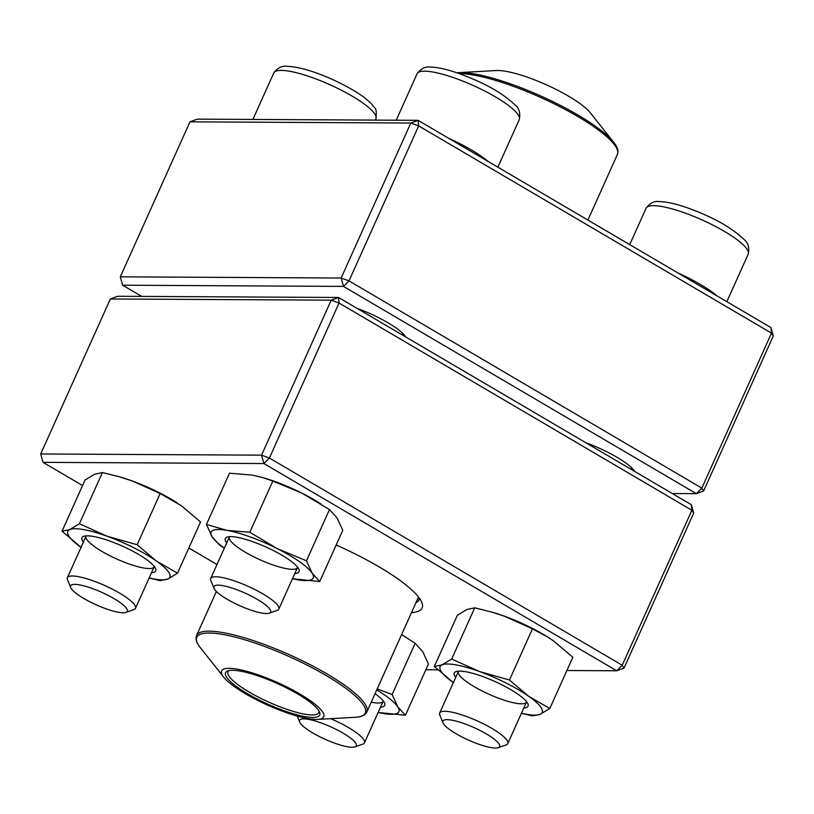 <?xml version="1.0" encoding="UTF-8"?>
<svg xmlns="http://www.w3.org/2000/svg" width="814" height="814" viewBox="0 0 814 814"><rect width="100%" height="100%" fill="white"/><g stroke="black" fill="none" stroke-linecap="round" stroke-linejoin="round"><path stroke-width="1.22" d="M189.967 121.835L120.309 276.831L341.147 278.032L410.805 123.036L189.967 121.835L197.283 119.139L418.121 120.34L770.95 327.584L771.489 333.13L418.661 125.895L349.002 280.891L701.831 488.125L771.489 333.13L773.3 335.958L703.642 490.954L696.326 493.65L343.488 286.406L122.649 285.205L141.728 296.408M672.272 493.518L696.326 493.65L701.831 488.125L703.642 490.954M357.031 308.353A43.549 9.575 24.2 0 1 405.708 336.945M586.009 442.847A43.549 9.575 24.2 0 1 634.686 471.438M404.772 336.396A40.435 8.893 -155.8 0 0 404.782 336.375A40.435 8.893 -155.8 0 0 404.945 335.826M633.76 470.889A40.435 8.893 -155.8 0 0 633.77 470.868A40.435 8.893 -155.8 0 0 633.923 470.329M343.488 286.406L349.002 280.891L341.147 278.032L343.488 286.406M410.805 123.036L418.661 125.895L418.121 120.34L410.805 123.036M122.649 285.205L120.309 276.831M770.95 327.584L773.3 335.958M70.676 587.545L67.511 579.812A37.322 8.201 24.2 0 1 67.389 577.726A37.322 8.201 24.2 0 1 119.587 593.131A37.322 8.201 24.2 0 1 135.48 608.333A37.322 8.201 24.2 0 1 133.852 609.625L125.956 612.393A31.105 6.838 -155.8 0 0 101.75 592.327A31.105 6.838 -155.8 0 0 70.676 587.545A31.105 6.838 -155.8 0 0 83.822 598.483A31.105 6.838 -155.8 0 0 125.956 612.393M214.001 588.329L210.826 580.586A37.322 8.201 24.2 0 1 210.714 578.51A37.322 8.201 24.2 0 1 215.761 576.78A37.322 8.201 24.2 0 1 255.81 590.018A37.322 8.201 24.2 0 1 278.805 609.106A37.322 8.201 24.2 0 1 277.167 610.408L269.281 613.176A31.105 6.838 -155.8 0 0 254.477 597.771A31.105 6.838 -155.8 0 0 218.101 585.154A31.105 6.838 -155.8 0 0 214.001 588.329A31.105 6.838 -155.8 0 0 239.469 605.585A31.105 6.838 -155.8 0 0 269.281 613.176M442.979 722.822L439.814 715.079A37.322 8.201 24.2 0 1 439.692 713.003A37.322 8.201 24.2 0 1 491.89 728.408A37.322 8.201 24.2 0 1 507.783 743.609A37.322 8.201 24.2 0 1 506.155 744.902L498.26 747.669A31.105 6.838 -155.8 0 0 486.375 733.923A31.105 6.838 -155.8 0 0 455.86 721.041A31.105 6.838 -155.8 0 0 442.979 722.822A31.105 6.838 -155.8 0 0 468.447 740.079A31.105 6.838 -155.8 0 0 498.26 747.669M330.647 718.67A37.322 8.201 24.2 0 1 364.469 742.826A37.322 8.201 24.2 0 1 362.83 744.118L354.945 746.886A31.105 6.838 -155.8 0 0 330.738 726.821A31.105 6.838 -155.8 0 0 299.654 722.038A31.105 6.838 -155.8 0 0 321.845 737.769A31.105 6.838 -155.8 0 0 352.096 747.252A31.105 6.838 -155.8 0 0 354.945 746.886M613.766 142.379L590.323 112.79A55.993 12.312 -155.8 0 0 546.387 84.819A55.993 12.312 -155.8 0 0 496.286 70.533L458.608 72.639A92.379 20.309 24.2 0 1 531.593 92.013A92.379 20.309 24.2 0 1 605.942 134.442A92.379 20.309 24.2 0 1 613.766 142.379C617.5 146.886 618.721 150.905 617.409 154.426A93.315 20.513 -155.8 0 0 606.033 136.08A93.315 20.513 -155.8 0 0 459.228 73.596M301.994 695.278A55.993 12.312 24.2 0 1 317.714 719.393A55.993 12.312 24.2 0 1 267.613 705.107A55.993 12.312 24.2 0 1 223.677 677.126A55.993 12.312 24.2 0 1 242.328 670.197A55.993 12.312 24.2 0 1 301.994 695.278M299.715 695.176A51.638 11.355 24.2 0 1 319.597 712.169A51.638 11.355 24.2 0 1 268.01 704.232A51.638 11.355 24.2 0 1 227.828 670.919A51.638 11.355 24.2 0 1 299.715 695.176M318.966 710.937A49.766 10.938 24.2 0 1 318.803 712.616A49.766 10.938 24.2 0 1 268.925 702.197A49.766 10.938 24.2 0 1 228.012 671.815A49.766 10.938 24.2 0 1 229.161 670.573M110.358 298.972L40.7 453.968L261.538 455.168L331.196 300.173L110.358 298.972L117.674 296.276L338.512 297.476L691.351 504.721L693.691 513.095L624.033 668.091L622.222 665.262L691.88 510.266L339.051 303.032L269.393 458.028L622.222 665.262L616.717 670.787L263.889 463.542L43.05 462.342L82.56 485.551M336.162 545.034A101.089 22.222 24.2 0 1 379.039 566.829A101.089 22.222 24.2 0 1 421.764 602.37A101.089 22.222 24.2 0 1 411.487 612.606M425.864 669.739L437.779 669.81M566.89 670.512L616.717 670.787L624.033 668.091M188.858 547.985L217.002 564.519M415.944 602.706A94.872 20.859 -155.8 0 0 418.905 599.918A94.872 20.859 -155.8 0 0 419.322 598.107M338.512 297.476L331.196 300.173L339.051 303.032L338.512 297.476M691.351 504.721L691.88 510.266L693.691 513.095M40.7 453.968L43.05 462.342M261.538 455.168L263.889 463.542L269.393 458.028L261.538 455.168M455.708 677.37A40.435 8.893 24.2 0 1 456.043 671.581A40.435 8.893 24.2 0 1 518.274 694.434A40.435 8.893 24.2 0 1 527.91 703.876A40.435 8.893 24.2 0 1 523.799 707.976M521.438 713.227A55.993 12.312 -155.8 0 0 540.221 714.275A55.993 12.312 -155.8 0 0 528.713 696.316A55.993 12.312 -155.8 0 0 479.649 671.591A55.993 12.312 -155.8 0 0 442.094 664.835A55.993 12.312 -155.8 0 0 453.347 682.62M521.398 713.308L532.458 715.944L540.221 714.275L549.826 708.475L528.713 696.316L509.452 680.016L479.649 671.591L451.699 659.035L442.094 664.835L434.33 666.503L453.602 682.804M549.826 708.475L572.853 657.244L553.591 640.954L548.198 637.362L532.468 628.795L504.527 616.239L491.727 612.077L474.725 607.814L466.971 609.483L457.356 615.282L434.33 666.503M474.725 607.814L451.699 659.035M532.468 628.795L509.452 680.016M550.193 638.644A55.993 12.312 -155.8 0 0 547.903 637.169A55.993 12.312 -155.8 0 0 504.527 616.239A55.993 12.312 -155.8 0 0 492.653 612.342A55.993 12.312 -155.8 0 0 491.249 611.945M458.567 671.133A37.322 8.201 -155.8 0 0 458.353 671.489A37.322 8.201 -155.8 0 0 489.031 694.271A37.322 8.201 -155.8 0 0 526.444 702.085A37.322 8.201 -155.8 0 0 526.566 701.699M375.04 693.711A40.435 8.893 24.2 0 1 384.584 703.093A40.435 8.893 24.2 0 1 380.474 707.193M405.413 715.252L397.843 706.949L392.124 694.515L415.15 643.284L422.72 651.587L428.439 664.021L405.413 715.252L378.113 712.454A55.993 12.312 -155.8 0 0 382.804 713.41A55.993 12.312 -155.8 0 0 397.843 706.949A55.993 12.312 -155.8 0 0 376.74 689.926M392.124 694.515L377.218 688.868M415.15 643.284L401.607 634.605M406.481 637.596L404.578 636.395A55.993 12.312 -155.8 0 0 401.617 634.574M371.225 702.207A37.322 8.201 -155.8 0 0 372.395 702.431A37.322 8.201 -155.8 0 0 383.119 701.312A37.322 8.201 -155.8 0 0 383.252 700.915M83.404 542.093A40.435 8.893 24.2 0 1 83.74 536.304A40.435 8.893 24.2 0 1 122.497 546.174A40.435 8.893 24.2 0 1 155.606 568.599A40.435 8.893 24.2 0 1 151.496 572.7M149.135 577.95A55.993 12.312 -155.8 0 0 167.918 578.998A55.993 12.312 -155.8 0 0 156.41 561.039A55.993 12.312 -155.8 0 0 107.346 536.314A55.993 12.312 -155.8 0 0 69.79 529.558A55.993 12.312 -155.8 0 0 81.044 547.344M149.094 578.032L160.155 580.667L167.918 578.998L177.523 573.198L200.549 521.967L181.288 505.677L160.165 493.518L137.149 544.739L107.346 536.314L79.396 523.758L69.79 529.558L62.027 531.227L81.288 547.527M160.165 493.518L132.224 480.962L119.424 476.801L102.422 472.537L79.396 523.758M177.523 573.198L156.41 561.039L137.149 544.739M102.422 472.537L94.668 474.206L85.053 480.006L62.027 531.227M177.493 503.113A55.993 12.312 -155.8 0 0 175.6 501.892A55.993 12.312 -155.8 0 0 132.224 480.962A55.993 12.312 -155.8 0 0 120.35 477.065A55.993 12.312 -155.8 0 0 118.946 476.668M86.253 535.856A37.322 8.201 -155.8 0 0 86.05 536.212A37.322 8.201 -155.8 0 0 95.055 547.008A37.322 8.201 -155.8 0 0 131.034 564.631A37.322 8.201 -155.8 0 0 154.141 566.809A37.322 8.201 -155.8 0 0 154.263 566.422M226.719 542.877A40.435 8.893 24.2 0 1 227.055 537.087A40.435 8.893 24.2 0 1 236.915 537.26A40.435 8.893 24.2 0 1 274.745 551.261A40.435 8.893 24.2 0 1 298.931 569.383A40.435 8.893 24.2 0 1 294.821 573.483M292.46 578.734A55.993 12.312 -155.8 0 0 297.141 579.7A55.993 12.312 -155.8 0 0 312.179 573.229A55.993 12.312 -155.8 0 0 277.208 548.595A55.993 12.312 -155.8 0 0 227.198 530.423A55.993 12.312 -155.8 0 0 212.159 536.894A55.993 12.312 -155.8 0 0 224.369 548.127M306.471 560.795L329.487 509.574L337.057 517.877L342.775 530.311L319.749 581.542L312.179 573.229L306.471 560.795L277.208 548.595L249.817 532.254L227.198 530.423L206.441 524.45L212.159 536.894L219.729 545.197L224.308 548.249M292.45 578.744L319.749 581.542M329.487 509.574L302.086 493.233L272.832 481.033L262.505 477.513L252.075 475.061L229.467 473.229L206.441 524.45M272.832 481.033L249.817 532.254M320.828 503.886L318.915 502.676A55.993 12.312 -155.8 0 0 302.086 493.233A55.993 12.312 -155.8 0 0 263.665 477.849A55.993 12.312 -155.8 0 0 262.332 477.472M229.579 536.64A37.322 8.201 -155.8 0 0 229.365 536.996A37.322 8.201 -155.8 0 0 260.053 559.778A37.322 8.201 -155.8 0 0 297.466 567.592A37.322 8.201 -155.8 0 0 297.588 567.205M352.065 96.083A55.993 12.312 -155.8 0 0 273.769 72.985C277.635 67.715 282.153 65.496 287.332 66.331C305.779 67.145 332.682 78.317 352.218 89.632C360.948 94.729 367.501 99.634 371.876 104.334L374.348 107.489C376.17 108.16 376.689 111.956 375.905 118.895A55.993 12.312 -155.8 0 0 352.065 96.083M449.084 138.522A55.993 12.312 24.2 0 1 488.125 161.467M497.873 167.185L519.23 119.668A55.993 12.312 -155.8 0 0 473.199 85.49A55.993 12.312 -155.8 0 0 417.094 73.769L396.214 120.228M678.062 273.026A55.993 12.312 24.2 0 1 700.488 284.503A55.993 12.312 24.2 0 1 717.114 295.96M726.851 301.679L748.208 254.172A55.993 12.312 -155.8 0 0 702.187 219.983A55.993 12.312 -155.8 0 0 646.072 208.262L629.731 244.627M216.371 591.493L196.591 635.49A93.315 20.513 24.2 0 1 330.596 676.088A93.315 20.513 24.2 0 1 366.829 711.996L418.498 597.018M317.714 719.393L355.392 717.276A92.379 20.309 -155.8 0 0 329.456 677.502A92.379 20.309 -155.8 0 0 231.013 636.11A92.379 20.309 -155.8 0 0 200.234 647.547L223.677 677.126M375.356 120.116L375.905 118.895M252.889 119.444L273.769 72.985M135.48 608.333L154.141 566.809M67.389 577.726L86.05 536.212M278.805 609.106L297.466 567.592M402.075 334.819L402.727 333.374M210.714 578.51L229.365 536.996M519.23 119.668C520.604 113.278 519.261 108.425 515.201 105.108C505.463 95.818 492.511 87.627 476.343 80.525C456.664 71.846 441.402 67.369 430.575 67.114C425.508 66.26 421.011 68.478 417.094 73.769M507.783 743.609L526.444 702.085M631.064 469.312L631.705 467.867M439.692 713.003L458.353 671.489M748.208 254.172C749.582 247.771 748.249 242.918 744.179 239.611C734.442 230.321 721.499 222.12 705.331 215.018C685.642 206.339 670.39 201.872 659.554 201.607C654.497 200.753 649.999 202.971 646.072 208.262M364.469 742.826L383.119 701.312M299.654 722.038L297.212 716.076M617.409 154.426L587.912 220.065M456.878 72.782L458.608 72.639M355.392 717.276C361.243 717.083 365.059 715.323 366.829 711.996M196.591 635.49C195.279 639.021 196.5 643.04 200.234 647.547M492.653 612.342L491.727 612.077M120.35 477.065L119.424 476.801M263.665 477.849L262.505 477.513"/></g></svg>
